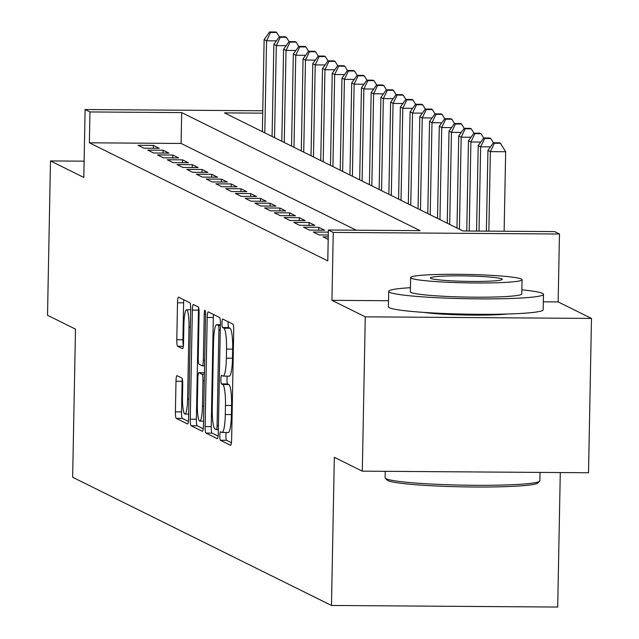 <?xml version="1.0" encoding="UTF-8"?>
<svg xmlns="http://www.w3.org/2000/svg" width="639" height="639" viewBox="0 0 639 639"><rect width="100%" height="100%" fill="white"/><g stroke="black" fill="none" stroke-linecap="round" stroke-linejoin="round"><path stroke-width="0.96" d="M219.808 435.67A4.257 0.671 -89.6 0 0 220.399 440.239L230.543 445.263A6.078 0.958 -89.6 0 0 230.623 445.287A6.078 0.958 -89.6 0 0 231.622 439.68L233.714 330.611A6.078 0.958 -89.6 0 0 232.876 324.077L222.723 319.053A4.257 0.671 -89.6 0 0 222.676 319.037A4.257 0.671 -89.6 0 0 221.973 322.967A4.257 0.671 -89.6 0 0 222.564 327.535L223.874 328.19A19.45 3.075 -89.6 0 1 226.557 349.094L226.382 358.175A19.45 3.075 -89.6 0 1 223.195 376.115A19.45 3.075 -89.6 0 1 222.955 376.059L221.645 375.405A4.257 0.671 -89.6 0 0 221.589 375.389A4.257 0.671 -89.6 0 0 220.894 379.318A4.257 0.671 -89.6 0 0 221.477 383.887L222.795 384.542A19.45 3.075 -89.6 0 1 225.479 405.445L225.303 414.527A19.45 3.075 -89.6 0 1 222.108 432.467A19.45 3.075 -89.6 0 1 221.877 432.411L220.559 431.756A4.257 0.671 -89.6 0 0 220.511 431.74A4.257 0.671 -89.6 0 0 219.808 435.67M226.246 432.499A4.257 0.671 -89.6 0 0 225.926 435.71A4.257 0.671 -89.6 0 0 226.51 440.287L231.422 442.715M228.147 321.736A4.257 0.671 -89.6 0 0 228.091 323.007A4.257 0.671 -89.6 0 0 228.674 327.575L229.992 328.23L223.874 328.19M227.332 376.147A4.257 0.671 -89.6 0 0 227.005 379.358A4.257 0.671 -89.6 0 0 227.596 383.935L228.906 384.582L222.795 384.542M424.08 312.415A48.3 3.658 1.1 0 0 507.302 314.013M177.067 375.66A6.078 0.958 -89.6 0 0 176.995 375.636A6.078 0.958 -89.6 0 0 175.997 381.243L175.405 411.843A6.078 0.958 -89.6 0 0 176.244 418.377L187.515 423.961A6.078 0.958 -89.6 0 0 187.594 423.976A6.078 0.958 -89.6 0 0 188.593 418.369L190.686 309.3A6.078 0.958 -89.6 0 0 189.847 302.766L178.577 297.191A6.078 0.958 -89.6 0 0 178.497 297.167A6.078 0.958 -89.6 0 0 177.506 302.774L176.795 339.732A6.078 0.958 -89.6 0 0 177.634 346.266L182.458 348.654A6.078 0.958 -89.6 0 0 182.53 348.678A6.078 0.958 -89.6 0 0 183.529 343.071L183.88 324.74A16.255 2.572 -89.6 0 1 186.548 309.747A16.255 2.572 -89.6 0 1 188.992 327.272L187.61 399.079A16.255 2.572 -89.6 0 1 184.943 414.072A16.255 2.572 -89.6 0 1 182.498 396.547L182.73 384.574A6.078 0.958 -89.6 0 0 181.891 378.048L177.067 375.66M356.266 230.208L181.093 143.456L89.38 142.809L89.971 111.945L85.107 109.533L262.765 110.787M362.305 471.159L365.268 316.832L591.482 318.422L588.519 472.748L362.305 471.159L334.325 457.308L331.481 605.46L72.646 477.277L75.49 329.117L47.518 315.267L50.481 160.932L83.805 177.442L85.107 109.533M388.512 300.721L331.937 300.322L365.268 316.832M331.937 300.322L333.246 232.42L328.382 230.008L420.087 230.655L181.684 112.592L89.971 111.945M89.38 142.809L327.783 260.88L328.382 230.008M205.111 426.556A6.078 0.958 -89.6 0 0 205.95 433.082L217.22 438.666A6.078 0.958 -89.6 0 0 217.3 438.689A6.078 0.958 -89.6 0 0 218.29 433.082L220.391 324.013A6.078 0.958 -89.6 0 0 219.552 317.479L208.282 311.896A6.078 0.958 -89.6 0 0 208.202 311.88A6.078 0.958 -89.6 0 0 207.204 317.487L205.111 426.556L211.229 426.596A6.078 0.958 -89.6 0 0 212.068 433.13L218.099 436.117M202.371 431.309L191.101 425.734A6.078 0.958 -89.6 0 1 190.262 419.2L192.355 310.131A6.078 0.958 -89.6 0 1 193.353 304.523A6.078 0.958 -89.6 0 1 193.425 304.539L198.25 306.936A6.078 0.958 -89.6 0 1 199.088 313.461L198.242 357.696A6.078 0.958 -89.6 0 0 199.08 364.23L202.275 365.812A6.078 0.958 -89.6 0 0 202.355 365.835A6.078 0.958 -89.6 0 0 203.346 360.228L204.232 314.18A4.257 0.671 -89.6 0 1 204.935 310.25A4.257 0.671 -89.6 0 1 205.574 314.843L203.442 425.726A6.078 0.958 -89.6 0 1 202.443 431.333A6.078 0.958 -89.6 0 1 202.371 431.309L202.515 431.317M84.116 161.172L50.481 160.932M328.246 236.893L322.975 236.853L328.198 239.441M328.334 232.141L313.238 232.037L319.077 234.928L328.286 234.992M303.509 227.212L309.348 230.104L324.636 230.216L318.797 227.324L303.509 227.212M293.78 222.396L299.619 225.287L314.899 225.391L309.068 222.5L293.78 222.396M284.051 217.579L289.89 220.471L305.17 220.575L299.332 217.683L284.051 217.579M274.315 212.755L280.154 215.647L295.442 215.758L289.603 212.867L274.315 212.755M264.586 207.939L270.425 210.83L285.713 210.934L279.874 208.042L264.586 207.939M254.857 203.122L260.696 206.014L275.976 206.117L270.145 203.226L254.857 203.122M245.128 198.298L250.967 201.189L266.247 201.301L260.408 198.41L245.128 198.298M235.392 193.481L241.23 196.373L256.519 196.477L250.68 193.585L235.392 193.481M225.663 188.665L231.502 191.556L246.79 191.66L240.951 188.769L225.663 188.665M215.934 183.84L221.773 186.732L237.053 186.844L231.222 183.952L215.934 183.84M206.205 179.024L212.044 181.915L227.324 182.027L221.485 179.136L206.205 179.024M196.469 174.207L202.307 177.099L217.595 177.203L211.757 174.311L196.469 174.207M186.74 169.383L192.579 172.274L207.867 172.386L202.028 169.495L186.74 169.383M177.011 164.566L182.85 167.458L198.138 167.57L192.299 164.678L177.011 164.566M167.282 159.75L173.121 162.641L188.401 162.745L182.562 159.854L167.282 159.75M157.545 154.926L163.384 157.817L178.672 157.929L172.834 155.037L157.545 154.926M147.817 150.109L153.656 153.001L168.944 153.112L163.105 150.221L147.817 150.109M159.215 148.288L153.376 145.396L138.088 145.293L143.927 148.184L159.215 148.288M331.481 605.46L557.703 607.05L560.283 472.548M262.717 113.159L224.481 112.887L462.884 230.959L554.596 231.598L559.46 234.01L333.246 232.42M591.482 318.422L558.159 301.92L559.46 234.01M181.093 143.456L181.684 112.592M318.797 227.324L318.741 230.176M309.068 222.5L309.012 225.351M299.332 217.683L299.276 220.535M289.603 212.867L289.547 215.718M279.874 208.042L279.818 210.894M270.145 203.226L270.089 206.077M260.408 198.41L260.353 201.261M250.68 193.585L250.624 196.437M240.951 188.769L240.895 191.62M231.222 183.952L231.166 186.804M221.485 179.136L221.429 181.979M211.757 174.311L211.701 177.163M202.028 169.495L201.972 172.346M192.299 164.678L192.243 167.522M182.562 159.854L182.506 162.705M172.834 155.037L172.778 157.889M163.105 150.221L163.049 153.064M153.376 145.396L153.32 148.248M558.159 301.92L543.326 301.808M227.987 432.451A19.45 3.075 -89.6 0 0 228.227 432.507A19.45 3.075 -89.6 0 0 231.414 414.575L225.303 414.527M228.906 384.582A19.45 3.075 -89.6 0 1 231.59 405.485L231.414 414.575M229.074 376.099A19.45 3.075 -89.6 0 0 229.305 376.155A19.45 3.075 -89.6 0 0 232.5 358.223L226.382 358.175M229.992 328.23A19.45 3.075 -89.6 0 1 232.676 349.134L232.5 358.223M213.514 314.492A6.078 0.958 -89.6 0 0 213.322 317.527L211.229 426.596M216.333 429.664A4.257 0.671 -89.6 0 0 216.389 429.68A4.257 0.671 -89.6 0 0 217.084 425.75L218.921 330.02A4.257 0.671 -89.6 0 0 218.338 325.443L216.948 324.756A19.45 3.075 -89.6 0 0 216.717 324.7A19.45 3.075 -89.6 0 0 213.522 342.632L212.268 408.073A19.45 3.075 -89.6 0 0 214.952 428.977L216.333 429.664M203.25 428.761L197.211 425.774L191.101 425.734M198.617 307.599A6.078 0.958 -89.6 0 0 198.465 310.171L196.373 419.24A6.078 0.958 -89.6 0 0 197.211 425.774M197.355 403.6A16.255 2.572 -89.6 0 0 199.799 421.117A16.255 2.572 -89.6 0 0 202.467 406.124L202.954 380.828A6.078 0.958 -89.6 0 0 202.116 374.294L198.913 372.713A6.078 0.958 -89.6 0 0 198.841 372.697A6.078 0.958 -89.6 0 0 197.842 378.296L197.355 403.6M183.808 299.779A6.078 0.958 -89.6 0 0 183.617 302.814L182.906 339.78A6.078 0.958 -89.6 0 0 183.385 345.643M182.251 378.711A6.078 0.958 -89.6 0 0 182.107 381.283L181.524 411.883A6.078 0.958 -89.6 0 0 182.363 418.417L188.393 421.405M504.131 231.246L505.657 151.731L490.377 151.627L487.94 150.421L486.391 231.118M488.843 231.142L490.377 151.627L494.386 143.272L500.497 143.312L499.522 142.832L493.412 142.785L494.386 143.272M487.94 150.421L493.412 142.785M500.497 143.312L505.657 151.731M539.659 481.199L537.766 483.004A75.546 5.719 -178.9 0 1 465.504 486.902A75.546 5.719 -178.9 0 1 387.873 480.6A75.546 5.719 -178.9 0 1 387.146 480.113L385.333 478.236A77.399 5.863 1.1 0 0 386.076 478.731A77.399 5.863 1.1 0 0 465.607 485.193A77.399 5.863 1.1 0 0 539.659 481.199A77.399 5.863 1.1 0 0 539.891 480.76L540.051 472.405M410.446 287.702A77.399 5.863 1.1 0 0 388.696 291.352A77.399 5.863 1.1 0 0 389.654 292.303A77.399 5.863 1.1 0 0 472.125 298.804A77.399 5.863 1.1 0 0 543.469 294.323A77.399 5.863 1.1 0 0 542.511 293.381A77.399 5.863 1.1 0 0 521.879 289.842M388.696 291.352L388.4 306.792A77.399 5.863 1.1 0 0 389.359 307.734A77.399 5.863 1.1 0 0 471.83 314.236A77.399 5.863 1.1 0 0 543.174 309.763L543.469 294.323M522.071 279.714L521.799 293.908A55.729 4.225 -178.9 0 1 470.432 297.135A55.729 4.225 -178.9 0 1 411.053 292.454A55.729 4.225 -178.9 0 1 410.366 291.775L410.637 277.574A55.729 4.225 1.1 0 0 411.332 278.253A55.729 4.225 1.1 0 0 470.703 282.933A55.729 4.225 1.1 0 0 522.071 279.714A55.729 4.225 1.1 0 0 521.384 279.027A55.729 4.225 1.1 0 0 462.005 274.347A55.729 4.225 1.1 0 0 410.637 277.574M501.815 278.892A35.912 2.724 1.1 0 0 463.547 275.88A35.912 2.724 1.1 0 0 430.446 277.957A35.912 2.724 1.1 0 0 430.894 278.396A35.912 2.724 1.1 0 0 469.162 281.408A35.912 2.724 1.1 0 0 502.262 279.331A35.912 2.724 1.1 0 0 501.815 278.892M385.237 471.318L385.117 477.788A77.399 5.863 1.1 0 0 385.333 478.236M479.026 231.07L480.64 146.802L478.212 145.596L476.566 231.054M490.48 146.874L480.64 146.802L484.65 138.447L490.768 138.495L489.793 138.008L483.675 137.968L484.65 138.447M478.212 145.596L483.675 137.968L481.031 133.671L480.065 133.192L473.946 133.152L474.921 133.631L481.031 133.671M490.768 138.495L493.404 142.793M469.202 230.998L470.911 141.986L468.475 140.78L466.75 230.983M480.752 142.058L470.911 141.986L474.921 133.631M468.475 140.78L473.946 133.152L471.302 128.854L470.328 128.375L464.218 128.327L465.192 128.814L471.302 128.854M459.409 229.233L461.182 137.169L458.746 135.963L456.981 228.035M471.023 137.233L461.182 137.169L465.192 128.814M458.746 135.963L464.218 128.327M449.68 224.417L451.454 132.345L449.017 131.147L447.252 223.211M461.286 132.417L451.454 132.345L455.463 123.99L461.574 124.038L460.599 123.551L454.489 123.511L455.463 123.99M449.017 131.147L454.489 123.511L451.845 119.213L450.87 118.734L444.752 118.694L445.726 119.173L451.845 119.213M461.574 124.038L464.21 128.335M439.951 219.6L441.717 127.528L439.289 126.322L437.515 218.394M451.557 127.6L441.717 127.528L445.726 119.173M439.289 126.322L444.752 118.694L442.108 114.397L441.142 113.918L435.023 113.87L435.998 114.357L442.108 114.397M430.223 214.776L431.988 122.712L429.552 121.506L427.787 213.578M441.829 122.776L431.988 122.712L435.998 114.357M429.552 121.506L435.023 113.87M420.486 209.959L422.259 117.888L419.823 116.689L418.058 208.753M432.1 117.959L422.259 117.888L426.269 109.533L432.379 109.581L431.405 109.101L425.294 109.053L426.269 109.533M419.823 116.689L425.294 109.053L422.651 104.764L421.676 104.277L415.566 104.237L416.54 104.716L422.651 104.764M432.379 109.581L435.015 113.878M410.757 205.143L412.53 113.071L410.094 111.865L408.329 203.937M422.363 113.143L412.53 113.071L416.54 104.716M410.094 111.865L415.566 104.237L412.922 99.94L411.947 99.46L405.829 99.412L406.803 99.9L412.922 99.94M401.028 200.319L402.794 108.255L400.365 107.048L398.592 199.12M412.634 108.318L402.794 108.255L406.803 99.9M400.365 107.048L405.829 99.412M391.3 195.502L393.065 103.43L390.629 102.232L388.863 194.296M402.905 103.502L393.065 103.43L397.075 95.075L403.185 95.123L402.219 94.644L396.1 94.596L397.075 95.075M390.629 102.232L396.1 94.596L393.456 90.307L392.482 89.819L386.371 89.779L387.346 90.259L393.456 90.307M403.185 95.123L405.829 99.428M381.563 190.686L383.336 98.614L380.9 97.408L379.135 189.479M393.177 98.686L383.336 98.614L387.346 90.259M380.9 97.408L386.371 89.779L383.727 85.482L382.753 85.003L376.643 84.963L377.617 85.442L383.727 85.482M371.834 185.869L373.607 93.797L371.171 92.591L369.406 184.663M383.44 93.861L373.607 93.797L377.617 85.442M371.171 92.591L376.643 84.963M362.105 181.045L363.871 88.973L361.442 87.775L359.669 179.839M373.711 89.045L363.871 88.973L367.88 80.626L373.999 80.666L373.024 80.187L366.906 80.139L367.88 80.626M361.442 87.775L366.906 80.139L364.262 75.849L363.295 75.362L357.177 75.322L358.152 75.801L364.262 75.849M373.999 80.666L376.635 84.971M352.377 176.228L354.142 84.156L351.706 82.95L349.94 175.022M363.982 84.228L354.142 84.156L358.152 75.801M351.706 82.95L357.177 75.322L354.533 71.025L353.559 70.546L347.448 70.506L348.423 70.985L354.533 71.025M342.64 171.412L344.413 79.34L341.977 78.134L340.212 170.206M354.254 79.404L344.413 79.34L348.423 70.985M341.977 78.134L347.448 70.506M332.911 166.587L334.684 74.515L332.248 73.317L330.483 165.381M344.517 74.587L334.684 74.515L338.694 66.168L344.804 66.208L343.83 65.729L337.719 65.681L338.694 66.168M332.248 73.317L337.719 65.681L335.076 61.392L334.101 60.905L327.983 60.865L328.957 61.344L335.076 61.392M344.804 66.208L347.44 70.514M323.182 161.771L324.947 69.699L322.519 68.493L320.746 160.565M334.788 69.771L324.947 69.699L328.957 61.344M322.519 68.493L327.983 60.865L325.339 56.567L324.372 56.088L318.254 56.048L319.228 56.528L325.339 56.567M313.453 156.954L315.219 64.882L312.783 63.676L311.017 155.748M325.059 64.954L315.219 64.882L319.228 56.528M312.783 63.676L318.254 56.048M303.717 152.13L305.49 60.066L303.054 58.86L301.288 150.924M315.331 60.13L305.49 60.066L309.5 51.711L315.61 51.751L314.636 51.272L308.525 51.224L309.5 51.711M303.054 58.86L308.525 51.224L305.881 46.935L304.907 46.447L298.796 46.407L299.771 46.887L305.881 46.935M315.61 51.751L318.246 56.056M293.988 147.313L295.761 55.242L293.325 54.035L291.56 146.107M305.594 55.313L295.761 55.242L299.771 46.887M293.325 54.035L298.796 46.407M284.259 142.497L286.024 50.425L283.596 49.219L281.823 141.291M295.865 50.497L286.024 50.425L290.034 42.07L296.153 42.11L295.178 41.631L289.06 41.591L290.034 42.07M283.596 49.219L289.06 41.591M296.153 42.11L298.788 46.415M274.53 137.673L276.296 45.609L273.859 44.403L272.094 136.466M286.136 45.673L276.296 45.609L280.305 37.254L286.416 37.294L285.449 36.814L279.331 36.766L280.305 37.254M273.859 44.403L279.331 36.766L276.687 32.477L275.713 31.99L269.602 31.95L270.577 32.429L276.687 32.477M286.416 37.294L289.06 41.599M264.794 132.856L266.567 40.784L264.131 39.578L262.365 131.65M276.407 40.856L266.567 40.784L270.577 32.429M264.131 39.578L269.602 31.95M226.51 440.287L220.399 440.239M228.674 327.575L222.564 327.535M227.596 383.935L221.477 383.887M231.59 405.485L225.479 405.445M232.676 349.134L226.557 349.094M213.322 317.527L207.204 317.487M212.068 433.13L205.95 433.082M216.389 429.68L218.362 429.688L216.437 429.664M218.434 425.766L217.084 425.75M220.271 330.028L218.921 330.02M220.359 325.459L218.338 325.443M220.375 324.78L216.948 324.756M196.373 419.24L190.262 419.2M198.465 310.171L192.355 310.131M204.592 365.827L202.427 365.82M204.696 360.236L203.346 360.228M205.574 314.188L204.232 314.18M203.817 406.14L202.467 406.124M204.304 380.836L202.954 380.828M204.432 374.31L202.116 374.294M198.841 372.697L204.456 372.737L198.913 372.713M188.96 399.087L187.61 399.079M190.342 327.28L188.992 327.272M183.305 346.306L177.634 346.266M182.906 339.78L176.795 339.732M183.617 302.814L177.506 302.774M182.363 418.417L176.244 418.377M181.524 411.883L175.405 411.843M182.107 381.283L175.997 381.243M228.227 432.507L222.108 432.467M229.305 376.155L223.195 376.115M220.375 324.724L216.717 324.7M204.592 365.851L202.355 365.835M203.529 421.149L199.799 421.117M188.673 414.096L184.943 414.072M190.678 309.779L186.548 309.747"/></g></svg>
